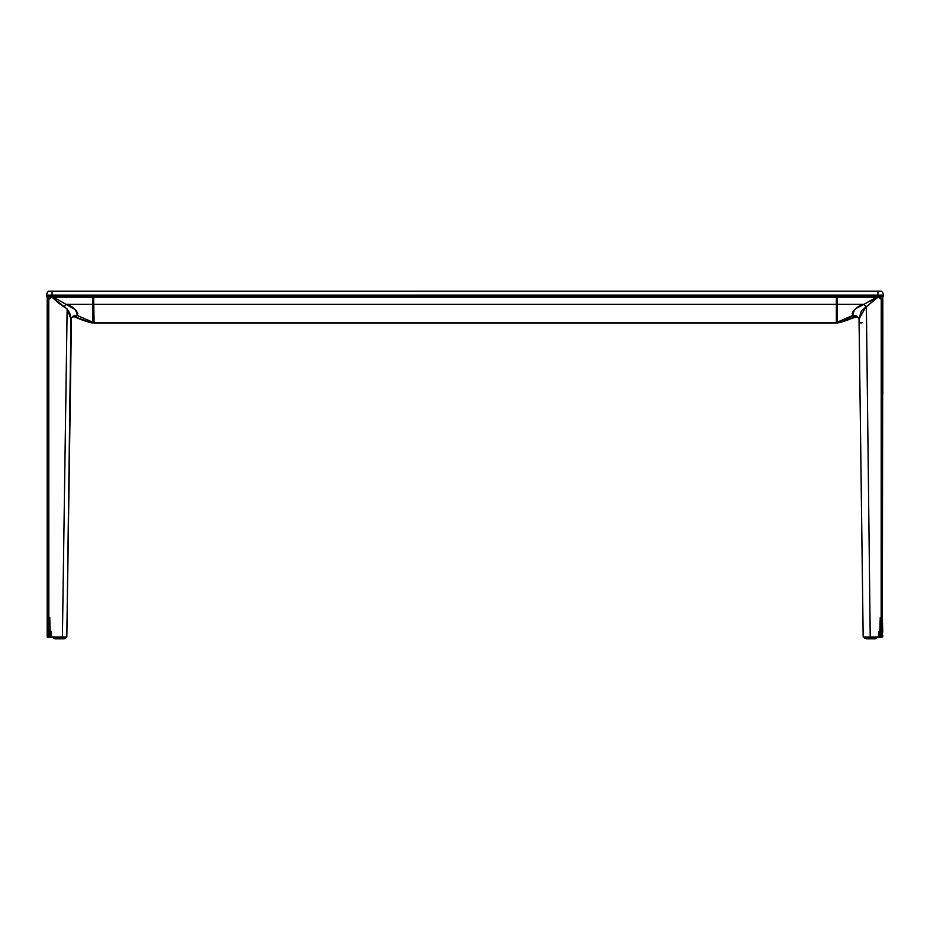 <?xml version="1.0" encoding="UTF-8"?>
<svg xmlns="http://www.w3.org/2000/svg" width="930" height="930" viewBox="0 0 930 930"><rect width="100%" height="100%" fill="white"/><g stroke="black" fill="none" stroke-linecap="round" stroke-linejoin="round"><path stroke-width="1.4" d="M92.419 297.902L93.43 297.902L92.419 297.902M836.221 297.902L837.581 297.902M52.068 291.241L877.932 291.171L52.068 291.171L52.068 295.112L883.5 295.112A6.963 6.963 0 0 0 881.57 291.241L877.932 291.241L881.57 291.241A6.963 6.963 0 0 1 883.5 295.112L877.932 295.112L877.932 291.241L877.932 296.042L883.5 296.042L883.5 295.112L883.5 296.042L52.068 296.042L52.068 291.241L48.593 291.171L881.408 291.171L52.068 291.241M48.43 291.241A6.963 6.963 0 0 0 46.5 295.112L877.932 295.112L877.932 296.042L52.068 296.042L52.068 295.112L46.5 295.112A6.963 6.963 0 0 1 48.43 291.241M46.5 296.042L52.068 296.042L46.5 296.042L46.5 295.112L46.5 296.042M93.639 296.496L836.361 296.507L93.639 296.507L93.639 297.17L836.361 296.972L93.639 296.972L93.639 322.466L836.361 322.466L836.361 304.354L93.639 304.354L836.361 304.354L836.361 297.17L93.639 297.17L94.104 322.977L835.896 322.977L94.197 322.954M835.896 322.977L93.639 322.466L836.361 322.466L836.361 296.507M48.627 296.054L47.36 296.589M92.907 322.954L92.907 322.954A13.194 13.194 0 0 1 89.978 322.466A116.122 116.122 0 0 1 73.319 316.305L89.978 322.466L92.907 322.559M92.721 301.622L92.721 297.902M50.72 297.902L48.767 299.239L48.848 636.98L49.523 636.98L49.79 617.613L50.185 636.98L50.952 636.98L51.255 631.423L51.65 636.98L66.669 636.98M48.5 296.472L47.616 296.507M93.593 321.71L93.581 322.826M881.373 296.054L882.791 297.193A18.577 18.577 0 0 1 882.803 297.182L882.338 296.507L837.279 296.507L837.279 297.17L882.837 296.879L881.64 299.239L881.617 320.339L881.71 636.98L882.326 617.613L882.779 632.075M857.379 316.595L838.581 322.791L837.093 322.954L837.093 322.094L836.465 322.908L836.384 320.501M856.681 316.305A116.122 116.122 0 0 1 840.023 322.466A13.194 13.194 0 0 1 837.093 322.954L836.419 322.826M837.047 301.622L836.361 299.762M881.5 296.472L882.837 296.879M836.628 299.82L836.628 301.529M836.407 322.745L836.407 320.594M93.639 296.74L93.639 321.571M93.186 303.796L93.419 321.803L93.186 303.796M70.959 318.909L69.727 312.98L67.146 309.016L62.403 636.98L67.146 309.016L58.334 302.901L51.848 296.984L47.198 296.972L47.546 298.542M52.51 636.98L50.871 636.98L52.51 636.98M92.954 298.832L92.954 322.478M75.702 317.351A116.122 116.122 0 0 0 89.036 322.187L73.342 316.293L90.861 322.652A13.008 9.009 -74.1 0 0 92.698 322.652L92.954 304.168L92.721 322.187L77.132 315.41L92.721 322.187L92.721 304.354L66.007 304.354L92.721 304.354L92.721 297.17L53.498 297.17L92.721 297.17L92.721 296.507L47.198 296.972L53.498 297.17L75.749 309.911L77.748 313.422L77.132 315.41L71.471 317.63L77.132 315.41C76.795 309.899 73.086 306.214 66.007 304.354L64.112 306.97L66.007 304.354L53.498 297.17L53.022 297.949L67.146 309.016L70.959 319.025L70.529 321.582M47.209 634.376L47.232 631.447L47.198 636.98L47.232 631.447L47.814 636.98L47.686 617.59L47.5 636.98L48.221 637.445L47.5 636.98L47.686 617.59L47.814 636.98L49.139 637.445L48.29 636.98L48.36 299.239L47.221 297.321L48.36 299.239L48.29 636.98L48.767 299.239L50.685 297.914M50.697 637.445L66.832 636.98L70.959 318.978L71.471 317.63L73.807 316.212M62.577 637.445L61.566 637.445M49.592 627.262L49.523 636.98L50.185 636.98L49.79 617.613L49.592 627.262M53.022 297.949L53.498 297.17L51.685 297.1M47.198 296.972L47.198 636.283M76.934 315.863L73.517 316.235M77.748 313.422L77.132 315.41L73.156 316.119M89.036 322.187A116.122 116.122 0 0 1 80.12 319.153M64.112 306.97L65.774 308.004M92.954 304.168L92.954 321.954M47.244 631.761L47.256 632.807M47.221 632.795L47.221 631.749M47.279 636.98L47.942 637.445L47.535 632.133M47.639 620.031L47.651 618.822M47.395 298.065L47.209 297.286M48.372 306.028L48.372 304.959M48.383 320.339L48.372 309.795M48.36 468.104L48.383 341.45M92.954 302.471L92.954 303.982M877.013 636.98L870.213 636.98L866.376 306.691L861.354 310.887L859.041 318.909M863.319 636.98L880.478 636.98L880.233 617.59L879.652 637.445L880.478 636.98L879.815 636.98L880.233 617.59L880.245 637.445L881.152 636.98L880.478 636.98L881.152 636.98L881.233 299.239L878.164 296.972L866.376 306.691L870.213 636.98L876.13 636.98M856.797 316.095L859.041 318.978L863.168 636.98L867.853 637.445L863.168 636.98L859.053 319.35M882.442 298.577L882.803 297.135M882.663 296.647L878.164 296.972L881.233 299.239L881.71 636.98L881.628 304.517L881.64 299.239L882.791 297.286L882.454 298.542M856.844 316.119L852.868 315.41L858.495 317.583L852.868 315.41L852.252 313.422L852.891 311.562L855.995 308.481L863.993 304.354C856.879 306.237 853.17 309.923 852.868 315.41L837.279 322.187L837.047 296.81L837.047 321.954L837.047 296.891M858.53 317.63L859.041 318.978L865.888 306.97L863.993 304.354L866.376 306.691L876.978 297.949L876.502 297.17L878.164 296.972L881.187 299.169C879.815 297.588 878.408 297.182 876.978 297.949L876.502 297.17L863.993 304.354L876.502 297.17L837.279 297.17L837.279 304.354L863.993 304.354L837.279 304.354L837.279 322.187L853.066 315.863L853.589 315.351L852.868 315.41L852.252 313.422M863.168 636.98L879.303 637.445M868.434 637.445L867.423 637.445M882.338 636.98L882.803 296.984M882.221 627.262L882.5 636.98L882.221 627.262M878.35 636.98L878.757 631.447L879.048 636.98M837.442 322.663L836.814 321.803L837.047 304.168M837.279 322.478L837.279 322.675A13.008 9.009 74.1 0 0 839.139 322.652L856.658 316.293L840.964 322.187A116.122 116.122 0 0 0 849.881 319.153M856.507 316.235L853.403 316.235M849.857 319.164A116.122 116.122 0 0 1 840.964 322.187M862.459 322.605L860.076 322.605L861.122 323.059M878.187 296.984L876.502 297.17M882.442 629.099L882.442 629.703M882.384 622.414L882.407 624.844M882.349 618.775L882.361 619.985M882.803 636.271L882.791 635.574M881.617 320.339L881.64 468.104M881.617 313.178L881.617 315.235M881.617 315.258L881.617 318.444M881.628 307.539L881.628 308.725M881.628 308.737L881.628 309.574M881.594 296.507L882.338 296.507M873.456 299.379L870.375 301.262M862.168 305.226L861.215 305.656M56.672 638.364L53.545 638.364L56.672 638.364L56.672 637.445L56.672 638.364L65.158 638.364L56.672 638.364M53.766 636.98L53.545 638.364L57.311 638.829L54.963 638.829M61.38 638.829L62.112 638.829M63.74 638.829L57.311 638.829L63.763 638.829L65.158 638.364L65.158 636.98M867.969 638.364L864.842 638.364L867.969 638.364L867.969 637.445L867.969 638.364L876.455 638.364L867.969 638.364M866.237 638.829L868.62 638.829L864.842 638.364L864.842 636.98M872.689 638.829L873.41 638.829M875.037 638.829L868.62 638.829L875.06 638.829L876.455 638.364L876.455 636.98M66.832 636.98L71.471 317.63M47.198 321.269L47.198 297.182M882.803 394.122L882.803 297.182"/></g></svg>
